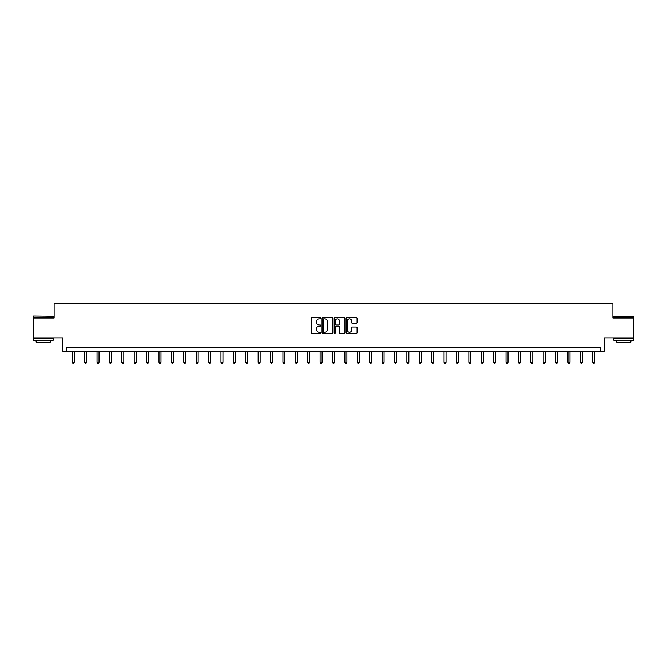 <?xml version="1.0" encoding="UTF-8"?>
<svg xmlns="http://www.w3.org/2000/svg" width="667" height="667" viewBox="0 0 667 667"><rect width="100%" height="100%" fill="white"/><g stroke="black" fill="none" stroke-linecap="round" stroke-linejoin="round"><path stroke-width="1" d="M320.785 318.292A0.542 0.542 0 0 0 320.243 317.75L311.956 317.75A0.784 0.784 0 0 0 311.181 318.526L311.181 332.566A0.784 0.784 0 0 0 311.956 333.342L320.243 333.342A0.542 0.542 0 0 0 320.785 332.8A0.542 0.542 0 0 0 320.243 332.258L319.168 332.258A2.493 2.493 0 0 1 316.675 329.756L316.675 328.589A2.493 2.493 0 0 1 319.168 326.096L320.243 326.096A0.542 0.542 0 0 0 320.785 325.546A0.542 0.542 0 0 0 320.243 325.004L319.168 325.004A2.493 2.493 0 0 1 316.675 322.503L316.675 321.336A2.493 2.493 0 0 1 319.168 318.843L320.243 318.843A0.542 0.542 0 0 0 320.785 318.292M633.65 318.001L612.873 318.001L612.873 303.702L54.127 303.702L54.127 318.001L33.35 318.001L33.35 337.861L62.906 337.861L62.906 351.367L604.094 351.367L604.094 337.861L633.65 337.861L633.65 316.25L613.79 316.25L633.65 316.25M356.286 323.245A0.784 0.784 0 0 0 357.07 322.469L357.07 318.526A0.784 0.784 0 0 0 356.286 317.75L347.09 317.75A0.784 0.784 0 0 0 346.306 318.526L346.306 332.566A0.784 0.784 0 0 0 347.09 333.342L356.286 333.342A0.784 0.784 0 0 0 357.07 332.566L357.07 327.805A0.784 0.784 0 0 0 356.286 327.03L352.351 327.03A0.784 0.784 0 0 0 351.576 327.805L351.576 330.165A2.084 2.084 0 0 1 349.483 332.258A2.084 2.084 0 0 1 347.399 330.165L347.399 320.927A2.084 2.084 0 0 1 349.483 318.843A2.084 2.084 0 0 1 351.576 320.927L351.576 322.469A0.784 0.784 0 0 0 352.351 323.245L356.286 323.245M600.483 351.367L600.483 347.399L66.517 347.399L66.517 351.367M332.816 318.526A0.784 0.784 0 0 0 332.041 317.75L322.836 317.75A0.784 0.784 0 0 0 322.053 318.526L322.053 332.566A0.784 0.784 0 0 0 322.836 333.342L332.041 333.342A0.784 0.784 0 0 0 332.816 332.566L332.816 318.526M334.959 317.75L344.164 317.75A0.784 0.784 0 0 1 344.947 318.526L344.947 332.566A0.784 0.784 0 0 1 344.164 333.342L340.228 333.342A0.784 0.784 0 0 1 339.445 332.566L339.445 326.872A0.784 0.784 0 0 0 338.669 326.096L336.051 326.096A0.784 0.784 0 0 0 335.276 326.872L335.276 332.8A0.542 0.542 0 0 1 334.726 333.342A0.542 0.542 0 0 1 334.184 332.8L334.184 318.526A0.784 0.784 0 0 1 334.959 317.75M323.695 318.843A0.542 0.542 0 0 0 323.145 319.385L323.145 331.707A0.542 0.542 0 0 0 323.695 332.258L324.821 332.258A2.493 2.493 0 0 0 327.322 329.756L327.322 321.336A2.493 2.493 0 0 0 324.821 318.843L323.695 318.843M339.445 320.969A2.084 2.084 0 0 0 337.36 318.876A2.084 2.084 0 0 0 335.276 320.969L335.276 324.22A0.784 0.784 0 0 0 336.051 325.004L338.669 325.004A0.784 0.784 0 0 0 339.445 324.22L339.445 320.969M72.236 351.367L72.236 362.264L74.229 362.264L74.229 351.367M74.229 362.264L73.628 363.298L72.836 363.298L72.236 362.264M33.592 316.016L53.21 316.25L33.592 316.016M43.28 340.245L33.35 340.245L33.35 338.261L53.21 338.261L53.21 340.245L43.28 340.245M50.434 340.245L50.434 342.071L36.135 342.071L36.135 340.245M623.72 340.245L613.79 340.245L613.79 338.261L633.65 338.261L633.65 340.245L623.72 340.245M630.865 340.245L630.865 342.071L616.566 342.071L616.566 340.245M84.634 351.367L84.634 362.264L86.618 362.264L86.618 351.367M86.618 362.264L86.026 363.298L85.226 363.298L84.634 362.264M97.023 351.367L97.023 362.264L99.016 362.264L99.016 351.367M99.016 362.264L98.416 363.298L97.624 363.298L97.023 362.264M109.421 351.367L109.421 362.264L111.406 362.264L111.406 351.367M111.406 362.264L110.814 363.298L110.013 363.298L109.421 362.264M121.811 351.367L121.811 362.264L123.804 362.264L123.804 351.367M123.804 362.264L123.203 363.298L122.411 363.298L121.811 362.264M134.209 351.367L134.209 362.264L136.193 362.264L136.193 351.367M136.193 362.264L135.601 363.298L134.801 363.298L134.209 362.264M146.598 351.367L146.598 362.264L148.591 362.264L148.591 351.367M148.591 362.264L147.991 363.298L147.199 363.298L146.598 362.264M158.996 351.367L158.996 362.264L160.98 362.264L160.98 351.367M160.98 362.264L160.388 363.298L159.588 363.298L158.996 362.264M171.386 351.367L171.386 362.264L173.378 362.264L173.378 351.367M173.378 362.264L172.778 363.298L171.986 363.298L171.386 362.264M183.784 351.367L183.784 362.264L185.768 362.264L185.768 351.367M185.768 362.264L185.176 363.298L184.375 363.298L183.784 362.264M196.173 351.367L196.173 362.264L198.166 362.264L198.166 351.367M198.166 362.264L197.565 363.298L196.773 363.298L196.173 362.264M208.571 351.367L208.571 362.264L210.555 362.264L210.555 351.367M210.555 362.264L209.963 363.298L209.163 363.298L208.571 362.264M220.96 351.367L220.96 362.264L222.953 362.264L222.953 351.367M222.953 362.264L222.353 363.298L221.561 363.298L220.96 362.264M233.358 351.367L233.358 362.264L235.343 362.264L235.343 351.367M235.343 362.264L234.751 363.298L233.95 363.298L233.358 362.264M245.748 351.367L245.748 362.264L247.74 362.264L247.74 351.367M247.74 362.264L247.14 363.298L246.348 363.298L245.748 362.264M258.146 351.367L258.146 362.264L260.13 362.264L260.13 351.367M260.13 362.264L259.538 363.298L258.738 363.298L258.146 362.264M270.535 351.367L270.535 362.264L272.528 362.264L272.528 351.367M272.528 362.264L271.928 363.298L271.135 363.298L270.535 362.264M282.933 351.367L282.933 362.264L284.917 362.264L284.917 351.367M284.917 362.264L284.325 363.298L283.525 363.298L282.933 362.264M295.323 351.367L295.323 362.264L297.315 362.264L297.315 351.367M297.315 362.264L296.715 363.298L295.923 363.298L295.323 362.264M307.72 351.367L307.72 362.264L309.705 362.264L309.705 351.367M309.705 362.264L309.113 363.298L308.312 363.298L307.72 362.264M320.11 351.367L320.11 362.264L322.103 362.264L322.103 351.367M322.103 362.264L321.502 363.298L320.71 363.298L320.11 362.264M332.508 351.367L332.508 362.264L334.492 362.264L334.492 351.367M334.492 362.264L333.9 363.298L333.1 363.298L332.508 362.264M344.897 351.367L344.897 362.264L346.89 362.264L346.89 351.367M346.89 362.264L346.29 363.298L345.498 363.298L344.897 362.264M357.295 351.367L357.295 362.264L359.28 362.264L359.28 351.367M359.28 362.264L358.688 363.298L357.887 363.298L357.295 362.264M369.685 351.367L369.685 362.264L371.677 362.264L371.677 351.367M371.677 362.264L371.077 363.298L370.285 363.298L369.685 362.264M382.083 351.367L382.083 362.264L384.067 362.264L384.067 351.367M384.067 362.264L383.475 363.298L382.675 363.298L382.083 362.264M394.472 351.367L394.472 362.264L396.465 362.264L396.465 351.367M396.465 362.264L395.865 363.298L395.072 363.298L394.472 362.264M406.87 351.367L406.87 362.264L408.854 362.264L408.854 351.367M408.854 362.264L408.262 363.298L407.462 363.298L406.87 362.264M419.26 351.367L419.26 362.264L421.252 362.264L421.252 351.367M421.252 362.264L420.652 363.298L419.86 363.298L419.26 362.264M431.657 351.367L431.657 362.264L433.642 362.264L433.642 351.367M433.642 362.264L433.05 363.298L432.249 363.298L431.657 362.264M444.047 351.367L444.047 362.264L446.04 362.264L446.04 351.367M446.04 362.264L445.439 363.298L444.647 363.298L444.047 362.264M456.445 351.367L456.445 362.264L458.429 362.264L458.429 351.367M458.429 362.264L457.837 363.298L457.037 363.298L456.445 362.264M468.834 351.367L468.834 362.264L470.827 362.264L470.827 351.367M470.827 362.264L470.227 363.298L469.435 363.298L468.834 362.264M481.232 351.367L481.232 362.264L483.216 362.264L483.216 351.367M483.216 362.264L482.625 363.298L481.824 363.298L481.232 362.264M493.622 351.367L493.622 362.264L495.614 362.264L495.614 351.367M495.614 362.264L495.014 363.298L494.222 363.298L493.622 362.264M506.02 351.367L506.02 362.264L508.004 362.264L508.004 351.367M508.004 362.264L507.412 363.298L506.612 363.298L506.02 362.264M518.409 351.367L518.409 362.264L520.402 362.264L520.402 351.367M520.402 362.264L519.801 363.298L519.009 363.298L518.409 362.264M530.807 351.367L530.807 362.264L532.791 362.264L532.791 351.367M532.791 362.264L532.199 363.298L531.399 363.298L530.807 362.264M543.196 351.367L543.196 362.264L545.189 362.264L545.189 351.367M545.189 362.264L544.589 363.298L543.797 363.298L543.196 362.264M555.594 351.367L555.594 362.264L557.579 362.264L557.579 351.367M557.579 362.264L556.987 363.298L556.186 363.298L555.594 362.264M567.984 351.367L567.984 362.264L569.977 362.264L569.977 351.367M569.977 362.264L569.376 363.298L568.584 363.298L567.984 362.264M580.382 351.367L580.382 362.264L582.366 362.264L582.366 351.367M582.366 362.264L581.774 363.298L580.974 363.298L580.382 362.264M592.771 351.367L592.771 362.264L594.764 362.264L594.764 351.367M594.764 362.264L594.164 363.298L593.372 363.298L592.771 362.264M33.35 318.001L33.35 316.25M53.21 318.001L53.21 316.25M613.79 318.001L613.79 316.25"/></g></svg>

